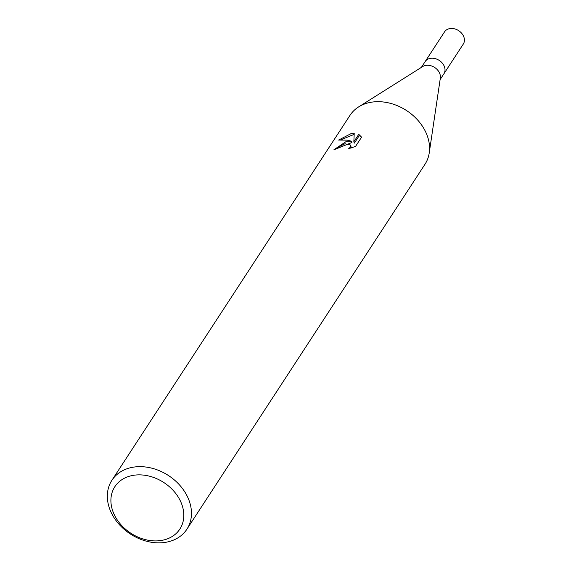 <?xml version="1.0" encoding="UTF-8"?>
<svg xmlns="http://www.w3.org/2000/svg" width="571" height="571" viewBox="0 0 571 571"><rect width="100%" height="100%" fill="white"/><g stroke="black" fill="none" stroke-linecap="round" stroke-linejoin="round"><path stroke-width="0.86" d="M358.802 106.798L422.683 66.564A11.192 8.722 33.1 0 1 426.059 65.358A11.192 8.722 33.1 0 1 440.334 78.077L429.256 152.757M430.655 58.313A11.192 8.722 33.1 0 0 425.131 61.618A11.192 8.722 33.1 0 1 430.655 58.313A11.192 8.722 33.1 0 1 442.282 63.074A11.192 8.722 33.1 0 1 443.874 73.852L440.105 79.633M358.745 134.313L361.586 137.161L355.54 146.433L348.66 148.688L350.466 147.032L350.765 145.07L344.941 143.742L339.509 146.554L337.768 148.424A44.774 34.888 -146.9 0 0 333.942 149.73L346.568 141.251L351.443 141.208L347.289 140.145L338.596 140.066L351.779 133.257L354.227 133.143L353.849 141.822L358.745 134.306L359.273 135.591L354.37 143.1L353.849 141.822M134.014 467.064A44.774 34.888 33.1 0 1 180.536 486.121A44.774 34.888 33.1 0 1 186.895 529.217A44.774 34.888 33.1 0 1 164.783 542.45A44.774 34.888 33.1 0 1 118.261 523.386A44.774 34.888 33.1 0 1 111.902 480.297A44.774 34.888 33.1 0 1 134.014 467.064M111.902 480.297L350.002 115.328A44.774 34.888 33.1 0 1 372.114 102.095A44.774 34.888 33.1 0 1 418.636 121.159A44.774 34.888 33.1 0 1 424.995 164.248L186.895 529.217M134.021 475.222A38.799 30.242 33.1 0 1 181.285 503.022A38.799 30.242 33.1 0 1 160.687 540.559A38.799 30.242 33.1 0 1 113.422 512.751A38.799 30.242 33.1 0 1 134.021 475.222M336.176 148.91L351.957 142.479L351.443 141.208M354.156 134.392L341.123 139.717M361.436 137.39L359.266 135.591M350.765 145.07L351.165 148.01M358.624 106.905A44.774 34.888 33.1 0 1 372.114 102.095M425.181 61.54L444.545 31.862A11.192 8.722 33.1 0 1 450.069 28.55A11.192 8.722 33.1 0 1 461.703 33.318A11.192 8.722 33.1 0 1 463.288 44.088L443.931 73.766M425.131 61.618L421.355 67.399"/></g></svg>
